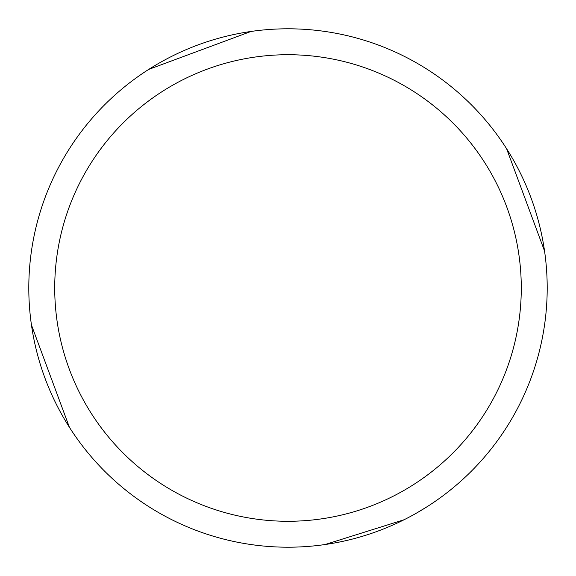 <?xml version="1.0" encoding="UTF-8"?>
<svg xmlns="http://www.w3.org/2000/svg" width="576" height="576" viewBox="0 0 576 576"><rect width="100%" height="100%" fill="white"/><g stroke="black" fill="none" stroke-linecap="round" stroke-linejoin="round"><path stroke-width="0.86" d="M288 28.8A259.2 259.2 0 0 1 547.2 288A259.2 259.2 0 0 1 288 547.2A259.2 259.2 0 0 1 28.8 288A259.2 259.2 0 0 1 288 28.8M288 54.72A233.28 233.28 0 0 1 521.28 288A233.28 233.28 0 0 1 288 521.28A233.28 233.28 0 0 1 54.72 288A233.28 233.28 0 0 1 288 54.72M69.415 427.306L31.45 324.965M506.585 148.694L544.55 251.035M427.306 506.585L416.239 513.252M404.136 519.725L325.094 544.529M148.694 69.415L251.035 31.45"/></g></svg>
